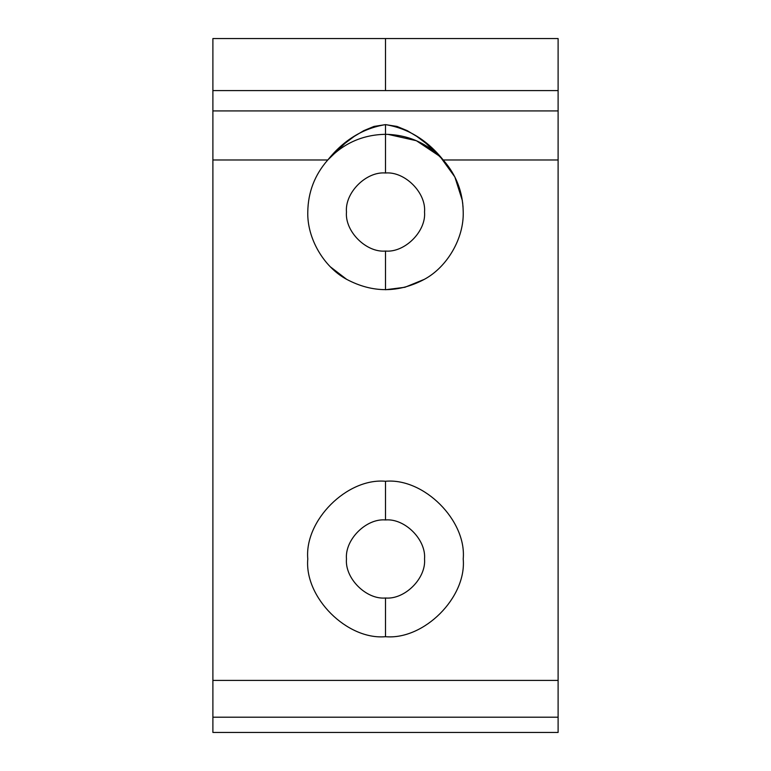<?xml version="1.0" encoding="UTF-8"?>
<svg xmlns="http://www.w3.org/2000/svg" width="771" height="771" viewBox="0 0 771 771"><rect width="100%" height="100%" fill="white"/><g stroke="black" fill="none" stroke-linecap="round" stroke-linejoin="round"><path stroke-width="1.16" d="M212.892 90.593L212.892 38.55L558.108 38.55L558.108 90.593L558.108 38.55L385.5 38.55L385.5 90.593L385.5 38.55L212.892 38.55L212.892 90.593L385.5 90.593L212.892 90.593L212.892 159.982L327.781 159.982L345.061 143.281L354.246 136.371L363.816 130.636L373.993 126.425L385.5 124.623L397.007 126.425L407.184 130.636L416.754 136.371L425.939 143.281L443.219 159.982L558.108 159.982L558.108 110.918L212.892 110.918L558.108 110.918L558.108 90.593L385.5 90.593L558.108 90.593L558.108 159.982L443.219 159.982C427.327 140.139 408.09 128.352 385.5 124.623L385.5 134.308C408.351 134.742 427.587 143.3 443.219 159.982C427.587 143.3 408.351 134.742 385.5 134.308C362.649 134.742 343.413 143.3 327.781 159.982C314.713 174.872 308.043 192.22 307.783 212.025C307.012 238.181 323.608 266.911 346.642 279.333C372.547 293.076 398.453 293.076 424.358 279.333C447.392 266.911 463.988 238.181 463.217 212.025C462.957 192.22 456.287 174.872 443.219 159.982C456.287 174.872 462.957 192.22 463.217 212.025C462.879 190.707 455.285 172.386 440.453 157.072L454.861 176.973L462.388 200.682M385.5 251.057C404.814 252.801 426.276 231.339 424.532 212.025C426.276 192.711 404.814 171.249 385.5 172.993L385.5 134.308L385.5 172.993C404.814 171.249 426.276 192.711 424.532 212.025C426.276 231.339 404.814 252.801 385.5 251.057C366.186 252.801 344.724 231.339 346.468 212.025C344.724 192.711 366.186 171.249 385.5 172.993C366.186 171.249 344.724 192.711 346.468 212.025C344.724 231.339 366.186 252.801 385.5 251.057L385.5 289.742L385.5 251.057M385.5 598.007C404.814 599.751 426.276 578.289 424.532 558.975C426.276 539.661 404.814 518.199 385.5 519.943L385.5 481.258C347.046 477.779 304.304 520.521 307.783 558.975C304.304 597.429 347.046 640.171 385.5 636.692L385.5 598.007C366.186 599.751 344.724 578.289 346.468 558.975C344.724 539.661 366.186 518.199 385.5 519.943C404.814 518.199 426.276 539.661 424.532 558.975C426.276 578.289 404.814 599.751 385.5 598.007L385.5 636.692C423.954 640.171 466.696 597.429 463.217 558.975C466.696 520.521 423.954 477.779 385.5 481.258L385.5 519.943C366.186 518.199 344.724 539.661 346.468 558.975C344.724 578.289 366.186 599.751 385.5 598.007M212.892 717.203L558.108 717.203L558.108 680.408L212.892 680.408L212.892 732.45L558.108 732.45L558.108 717.203L212.892 717.203L212.892 680.408L558.108 680.408L558.108 159.982L558.108 732.45L212.892 732.45L212.892 717.203M330.547 266.978L346.642 279.333C323.608 266.911 307.012 238.181 307.783 212.025C308.043 192.22 314.713 174.872 327.781 159.982L330.547 157.072L327.781 159.982C343.413 143.3 362.649 134.742 385.5 134.308L385.5 124.623C362.91 128.352 343.673 140.139 327.781 159.982L212.892 159.982L212.892 680.408L212.892 91.19M439.586 156.214L416.398 140.717L387.919 134.347M462.648 202.667L462.754 203.583M462.986 206.021L463.217 212.025C463.988 238.181 447.392 266.911 424.358 279.333C398.453 293.076 372.547 293.076 346.642 279.333M385.5 289.742L404.92 287.275L424.358 279.333M463.217 558.975C466.696 597.429 423.954 640.171 385.5 636.692C347.046 640.171 304.304 597.429 307.783 558.975C304.304 520.521 347.046 477.779 385.5 481.258C423.954 477.779 466.696 520.521 463.217 558.975"/></g></svg>
